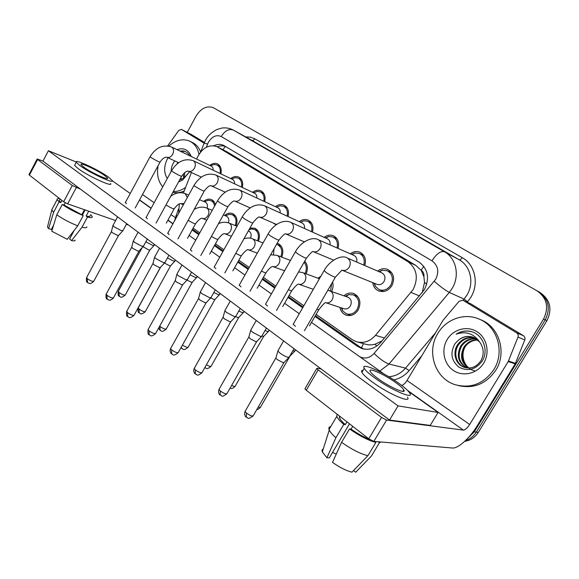 <?xml version="1.0" encoding="UTF-8"?>
<svg xmlns="http://www.w3.org/2000/svg" width="579" height="579" viewBox="0 0 579 579"><rect width="100%" height="100%" fill="white"/><g stroke="black" fill="none" stroke-linecap="round" stroke-linejoin="round"><path stroke-width="0.87" d="M343.955 295.775C347.096 293.112 350.433 292.395 353.964 293.625C360.008 297.128 361.419 302.564 358.198 309.924C354.949 314.759 350.881 316.481 345.981 315.092C342.739 313.76 340.734 311.198 339.967 307.42M250.063 208.1L249.737 207.709M276.14 224.84L273.064 222.951M301.196 240.524L297.83 239.084M377.588 271.052C380.902 268.634 384.304 268.106 387.814 269.481C393.742 273.085 395.088 278.485 391.86 285.686C388.335 290.832 383.942 292.583 378.688 290.933C375.293 289.391 373.303 286.619 372.724 282.617M316.127 314.361L352.046 339.54L355.991 341.559C363.286 343.702 369.786 341.624 375.496 335.328L413.182 289.457C418.66 277.819 416.866 268.533 407.797 261.592L216.828 146.581C208.585 144.135 201.962 148.021 196.969 158.255L196.643 159.087M422.163 292.742L424.523 282.364L423.908 276.813C424.277 273.918 423.358 271.732 421.157 270.241L423.777 266.297M421.157 270.241L423.908 276.813M357.981 342.109L364.879 344.013C368.049 345.084 371.407 345.178 374.953 344.281L382.06 340.872M420.882 270.075L415.925 265.486L227.308 152.002L217.328 146.842M193.118 228.155L199.791 232.83M215.453 243.81L223.899 249.723M238.845 260.203L249.216 267.469M263.358 277.384L275.828 286.12M289.087 295.413L303.845 305.755M179.273 203.953L178.745 213.181M191.403 172.535L183.42 193.017M317.9 278.195L320.795 276.321M332.592 282.009C333.475 285.15 333.149 288.27 331.608 291.375M304.72 261.151C307.724 264.646 308.194 268.866 306.139 273.824M277.196 243.202L277.978 243.477C282.704 246.191 283.971 250.736 281.785 257.112M249.962 228.054L254.847 228.213C259.247 230.746 260.456 235.067 258.473 241.168M224.616 215.46C227.279 213.202 229.972 212.58 232.7 213.6C236.811 215.974 237.969 220.085 236.152 225.94M203.699 201.434C206.276 199.227 208.867 198.619 211.473 199.603C213.456 200.508 214.744 202.216 215.345 204.734M350.259 253.797C353.443 251.452 356.7 250.939 360.022 252.249C364.813 254.934 366.413 259.37 364.806 265.544M324.168 237.354C327.244 235.074 330.363 234.56 333.511 235.819C337.97 238.324 339.482 242.521 338.042 248.405M299.249 221.656C302.216 219.434 305.205 218.92 308.202 220.129C312.363 222.474 313.789 226.461 312.486 232.092M275.416 206.66C278.289 204.488 281.155 203.974 284.014 205.14C287.908 207.34 289.254 211.132 288.06 216.532M252.61 192.315C255.39 190.187 258.14 189.68 260.868 190.795C264.523 192.865 265.797 196.491 264.697 201.673M230.76 178.585C233.453 176.494 236.102 175.987 238.707 177.058C242.145 179.02 243.354 182.486 242.326 187.473M209.815 165.428C212.421 163.372 214.968 162.865 217.465 163.893C220.708 165.753 221.851 169.082 220.888 173.881M187.227 132.381L196.107 116.039C201.094 108.164 206.841 105.385 213.347 107.716L536.762 290.636C546.923 297.859 549.196 307.311 543.572 318.993L474.302 431.847L476.307 432.108C473.665 436.291 470.083 439.092 465.552 440.518C470.083 439.092 473.665 436.291 476.307 432.108L545.259 319.84L476.307 432.108L478.297 432.368C474.99 437.492 470.452 440.489 464.676 441.343M538.463 291.621C548.588 298.815 550.853 308.216 545.259 319.84C550.853 308.216 548.588 298.815 538.463 291.621L536.762 290.636M538.774 291.802L540.142 292.598C550.238 299.756 552.496 309.114 546.923 320.679L478.297 432.368M314.947 316.387L357.59 346.387L361.636 348.449C368.83 350.527 375.235 348.486 380.844 342.327L424.429 289.58C429.864 278.058 428.047 268.851 418.972 261.976L223.711 145.401C220.657 144.005 217.378 144.106 213.868 145.705M474.302 431.847L467.47 438.571M192.112 229.979L198.771 234.661M214.418 245.67L222.85 251.604M237.774 262.099L248.13 269.387M262.258 279.324L274.714 288.081M287.951 297.396L302.694 307.767M217.284 146.82C220.179 145.662 222.922 145.539 225.521 146.444M363.959 349.05L360.109 347.06L315.389 315.642M303.121 307.022L288.371 296.665M275.126 287.358L262.671 278.608M248.536 268.678L238.172 261.397M223.241 250.902L214.802 244.982M199.147 233.981L192.489 229.298M374.063 283.153L375.257 286.25L379.187 289.659C383.834 291.114 387.713 289.572 390.825 285.027C393.669 278.673 392.475 273.91 387.242 270.726L382.046 270.284L378.919 271.623M384.029 281.532C385.752 277.688 385.028 274.808 381.858 272.89L347.436 258.082C350.433 260.203 351.033 263.213 349.253 267.107C347.262 270.067 344.802 271.088 341.871 270.169L376.987 284.332C379.795 285.223 382.147 284.289 384.029 281.532M289.355 356.968L288.154 357.359C285.7 356.678 282.972 355.253 279.975 353.096L277.891 351.04L278.166 350.367M288.899 357.446L284.123 362.396L283.24 362.707L277.341 359.639L275.843 358.133L275.988 357.641M341.292 307.862L342.623 310.8L346.416 313.818C350.744 315.048 354.341 313.529 357.207 309.258C360.051 302.759 358.799 297.968 353.458 294.877L348.645 294.595L345.272 296.245M325.854 302.737L343.839 308.701C346.452 309.454 348.63 308.535 350.367 305.944C352.083 302.014 351.323 299.111 348.095 297.251L347.841 297.165M295.037 350.954L292.757 350.925M294.639 351.373L289.565 356.454M363.728 265.081C365.081 259.674 363.655 255.802 359.458 253.464L354.797 252.987L351.518 254.355M356.686 262.048C357.286 258.943 356.389 256.736 353.979 255.44L318.464 239.778C321.302 241.805 321.859 244.714 320.129 248.507C318.189 251.424 315.823 252.444 313.022 251.554L333.627 260.13M261.925 336.124L260.622 336.45L252.603 332.259L250.707 330.392L250.96 329.777M261.505 336.565L256.844 341.444L255.889 341.704L250.106 338.686L248.876 336.877M337.014 247.957C338.194 242.818 336.848 239.17 332.961 237.006L328.763 236.514L325.369 237.897M330.001 244.859C330.443 241.986 329.581 239.974 327.41 238.816L290.94 222.394C293.64 224.326 294.146 227.142 292.467 230.84C290.578 233.713 288.299 234.727 285.621 233.88L304.366 241.877M235.863 316.337L234.466 316.59L226.606 312.472L224.884 310.771L225.108 310.206M235.487 316.735L230.934 321.548L229.906 321.75L224.239 318.79L223.11 317.133M311.502 231.651C312.551 226.758 311.27 223.306 307.659 221.287L303.859 220.794L300.392 222.184M304.525 228.502C304.844 225.846 304.018 223.986 302.043 222.944L264.762 205.863C267.324 207.702 267.795 210.423 266.159 214.042C264.321 216.872 262.121 217.878 259.566 217.06L276.617 224.5M211.074 297.512L209.591 297.707L201.883 293.647L200.305 292.098L200.508 291.592M210.734 297.881L206.283 302.614L205.198 302.774L199.632 299.857L198.604 298.359M287.119 216.097C288.06 211.429 286.851 208.158 283.478 206.269L280.033 205.784L276.509 207.166M280.171 212.92C280.402 210.445 279.621 208.729 277.819 207.774L239.829 190.115C242.268 191.866 242.702 194.515 241.11 198.047C239.322 200.826 237.202 201.832 234.748 201.051L250.273 207.948M187.48 279.592L185.91 279.722L178.339 275.727L176.899 274.316L177.087 273.845M187.162 279.925L182.812 284.593L181.661 284.702L176.204 281.835L175.263 280.46M330.529 290.991L331.738 283.493M319.659 278.296L319.152 278.658M268.678 331.188L267.469 331.456L265.037 330.537M268.316 331.572L263.821 336.269L261.925 336.153M305.119 273.447C306.971 269.141 306.624 265.421 304.069 262.287M243.585 312.37L242.29 312.58L238.758 311.089M243.252 312.725L238.859 317.357L237.911 317.524L235.754 316.662M280.822 256.736C282.798 251.091 281.683 247.052 277.486 244.635L276.552 244.331M273.476 254.579L274.077 248.709M219.665 294.436L218.29 294.588L213.796 292.554M219.361 294.762L215.07 299.321L214.056 299.452L210.691 297.924M437.804 333.453C446.011 319.246 464.329 312.573 479.057 319.051C497.296 326.064 505.221 352.003 493.8 369.663C483.762 383.855 470.836 388.856 455.029 384.659C434.909 378.492 426.282 351.504 437.804 333.453M479.057 319.051L481.055 319.89C499.228 326.882 507.139 352.691 495.769 370.256C486.324 383.783 473.998 388.922 458.8 385.665M474.679 370.777C464.756 368.895 459.878 355.846 465.19 346.763M474.961 338.056C468.136 336.913 462.621 339.222 458.416 344.983C453.075 352.879 456.288 364.625 464.908 367.499L465.35 367.643M474.585 337.861C467.608 336.508 461.941 338.795 457.591 344.708C452.242 352.618 455.456 364.386 464.083 367.26C471.038 369.25 476.712 366.963 481.113 360.413C484.319 353.834 483.783 347.646 479.513 341.856C473.6 333.497 465.834 330.927 456.194 334.163C460.841 331.231 465.798 330.348 471.074 331.506C483.074 334.503 489.255 350.773 481.909 361.499C475.424 369.735 467.789 371.631 459.017 367.202C451.287 360.811 449.926 352.995 454.942 343.745L458.677 339.953C463.236 336.356 468.194 335.502 473.535 337.391L479.513 341.856M476.394 338.932C470.242 338.549 465.335 340.937 461.666 346.076C457.041 355.368 458.821 362.657 467.014 367.954M476.039 338.693C469.721 338.136 464.662 340.51 460.855 345.808C456.165 355.332 458.083 362.7 466.594 367.897M477.74 339.989C472.269 340.257 467.977 342.645 464.865 347.154C460.522 355.52 461.803 362.483 468.715 368.041M477.414 339.707C471.769 339.822 467.325 342.218 464.069 346.886C459.654 355.477 461.058 362.534 468.288 368.041M483.697 363.127C477.335 373.73 463.034 377.067 453.466 370.517C443.796 364.126 440.974 349.709 447.191 339.518C453.263 329.234 467.094 325.434 476.958 331.666C486.91 337.738 490.203 352.618 483.697 363.127M473.441 337.354C468.252 335.682 463.33 336.544 458.677 339.953M471.914 331.774C466.544 330.377 461.304 331.174 456.194 334.163M168.8 146.089C175.864 139.973 182.834 138.338 189.709 141.167C194.508 143.549 197.598 147.913 198.981 154.267M190.317 141.464L192.394 142.514C196.151 144.337 198.894 147.493 200.638 151.973M178.042 162.438L177.029 163.922M180.742 177.912L181.531 179.381M180.322 178.687L180.966 179.548M184.708 172.578L184.404 177.818M183.311 173.91L183.586 178.375M189.608 171.717L182.718 179.946L178.506 182.016M167.302 178.506C163.727 172.853 163.785 166.238 167.483 158.66L167.99 157.778M174.771 160.919L173.874 162.185C172.021 165.145 171.123 168.214 171.181 171.377M179.685 179.859L183.984 178.115L189.13 172.303M177 149.628C183.767 147.413 188.515 149.7 191.229 156.482M189.883 155.831C188.363 153.189 186.235 151.553 183.485 150.938L180.026 151.09M184.209 190.983C180.272 192.735 176.486 193.183 172.868 192.337M185.606 187.408C181.531 190.274 177.42 191.663 173.273 191.598M162.764 186.836C158.197 181.524 156.634 174.496 158.074 165.753M185.063 151.423L180.38 151.257M463.265 300.443L470.792 303.823L463.265 300.443L516.591 332.802L523.409 335.704C524.885 336.761 525.341 338.165 524.784 339.931L515.194 363.909L477.328 425.616C469.801 438.064 458.119 448.711 452.416 448.016L373.824 441.393L368.772 438.802L381.539 417.445L386.591 420.072L463.381 430.103C465.212 429.951 467.304 428.076 469.67 424.494L508.21 361.557L517.981 337.108C518.552 335.306 518.089 333.873 516.591 332.802M470.792 303.823L523.409 335.704M321.215 369.011L317.357 368.208L316.749 368.526L318.153 369.901L306.277 390.246L368.772 438.802M306.277 390.246L304.916 388.82L305.155 388.415M318.153 369.901L381.539 417.445M401.761 385.476C403.599 384.789 405.358 383.117 407.03 380.468L443.036 320.296L459.125 301.232L462.911 300.262M191.186 134.422L181.459 129.421L204.112 143.172M191.359 134.509L204.43 142.427M128.56 225.065L126.36 224.305M115.612 220.563L67.642 203.859L63.661 201.753L72.288 185.49L80.59 189.224M43.02 161.027L37.143 159.022L37.613 159.486L29.42 175.148L63.661 201.753M29.42 175.148L29.022 174.532M37.613 159.486L72.288 185.49M172.18 223.335L173.005 223.639M181.459 129.421L178.81 130.369L167.657 145.901M125.433 202.375L126.468 203.743M146.161 217.357L147.283 218.84M190.585 249.455L190.346 249.781L191.917 251.221M214.433 266.673L214.165 267.035L215.88 268.605M239.467 284.752L239.178 285.143L241.052 286.866M265.79 303.751L265.471 304.178L267.534 306.074M167.859 233.033L169.075 234.654M293.495 323.748L293.148 324.218L295.42 326.303M76.146 161.961L48.412 150.735L398.041 405.886L438.086 412.451L408.448 391.375M383.949 373.947L311.473 322.402M299.263 313.717L284.586 303.28M271.399 293.9L258.994 285.078M244.924 275.068L234.611 267.737M219.745 257.163L211.342 251.192M195.76 240.104L189.123 235.385M172.897 223.849L167.881 220.281M151.076 208.324L139.481 200.081M130.224 193.495L112.304 180.757M48.412 150.735L42.969 161.114L389.544 420.065L430.226 425.413L438.086 412.451M398.041 405.886L389.544 420.065M378.188 378.767C390.029 387.445 407.008 394.726 403.795 389.87C402.731 388.118 399.973 385.643 395.529 382.451C383.913 374.041 367.325 366.825 370.271 371.595C371.24 373.252 373.882 375.641 378.188 378.767M339.489 416.048L339.46 417.749C340.119 419.478 342.08 421.765 345.33 424.617L343.788 424.443L335.892 437.76L326.911 457.757L329.306 457.873L349.506 423.835M346.966 421.859L345.33 424.617M363.127 370.285C361.6 370.292 361.187 370.987 361.897 372.369C363.171 374.635 366.71 377.899 372.514 382.154C388.625 394.067 411.857 403.918 407.478 397.194M398.518 383.088C382.784 371.704 360.304 361.904 364.256 368.374C365.552 370.611 369.105 373.839 374.931 378.08C391.093 389.942 414.289 399.865 409.852 393.242C408.383 390.825 404.605 387.438 398.518 383.088M353.566 470.517L355.68 472.24L371.523 455.897L379.426 442.725L378.167 441.755M379.426 442.725L380.873 441.987M337.065 414.166L336.79 416.352C337.564 418.385 339.895 421.078 343.788 424.443M330.739 426.593C329.104 426.868 328.539 427.823 329.046 429.459L329.263 430.023C330.204 432.086 332.411 434.663 335.892 437.76M355.68 472.24L356.896 470.988M323.248 449.029C322.062 449.449 321.75 450.419 322.329 451.931L326.911 457.757M336.283 454.052L332.52 452.452M341.596 442.313C351.634 449.413 360.406 453.871 367.904 455.695L351.974 472.16C346.285 470.799 339.801 467.535 332.52 462.375L341.596 442.313L349.535 428.945L351.077 429.104L352.72 426.332M351.077 429.104C357.46 433.57 363.583 436.971 369.453 439.302M349.535 428.945C359.646 435.98 368.418 440.481 375.858 442.436L367.904 455.695M374.599 441.451L375.858 442.436M83.767 167.114C91.243 172.636 109.525 181.024 107.506 178.064L104.64 175.502C97.258 170.103 79.272 161.78 81.053 164.66L83.767 167.114M85.135 209.945L82.457 214.954M74.25 230.319L69.603 239.011L71.572 240.611L82.015 227.214L87.48 217.002L86.155 215.974C89.057 216.741 90.375 216.604 90.092 215.569M59.724 199.82L59.29 200.631L60.846 202.57L59.058 201.955L53.608 212.254L48.614 228.618L51.328 229.458L53.594 225.188M61.975 200.435L60.846 202.57M74.966 164.631L74.59 165.348L78.23 168.692C88.392 176.269 113.354 187.625 110.582 183.521M108.28 176.971C98.271 169.647 73.866 158.349 76.233 162.243L79.888 165.558C90.078 173.099 115.018 184.52 112.217 180.482L108.28 176.971M87.48 217.002C90.946 217.943 92.517 217.805 92.191 216.597L90.621 214.577M59.767 198.72C57.762 198.387 56.887 198.684 57.14 199.603L59.058 201.955M82.015 227.214C85.316 228.054 86.93 227.923 86.85 226.823M52.248 208.845L51.799 210.039L53.608 212.254M71.572 240.611C73.946 241.11 75.132 240.915 75.118 240.046M70.334 235.349L73.439 231.839M47.717 226.078L47.471 227.048L48.614 228.618M56.785 214.795C63.118 219.166 70.102 222.843 77.745 225.824L67.258 239.308L51.755 231.209L56.785 214.795L62.264 204.459L64.052 205.075L65.268 202.773M64.052 205.075L83.231 215.554L77.745 225.824M84.469 209.714L81.9 214.527M86.155 215.974L88.71 211.19M62.264 204.459C68.633 208.802 75.617 212.5 83.231 215.554M263.792 201.253C264.654 196.788 263.503 193.668 260.347 191.902L257.206 191.425L254.08 192.532M256.881 198.04C257.047 195.738 256.302 194.146 254.644 193.277L215.649 174.916M164.972 262.511L163.329 262.569L155.903 258.647L154.579 257.351L154.745 256.924M164.689 262.815L160.426 267.411L159.225 267.476L153.862 264.654L153.001 263.394M241.457 187.068C242.246 182.783 241.153 179.808 238.193 178.144L235.32 177.681L232.599 178.535M234.582 183.825C234.69 181.676 233.988 180.199 232.461 179.396L193.068 160.629M143.498 246.213L141.775 246.205L134.487 242.348L133.423 240.77M143.237 246.488L139.061 251.011L137.802 251.025L132.548 248.253L131.744 247.103M220.056 173.483C220.78 169.372 219.752 166.528 216.959 164.957L214.324 164.508L211.957 165.174M213.224 170.226C213.289 168.214 212.616 166.832 211.205 166.093L171.464 146.972M122.98 230.63L121.185 230.572L114.027 226.773L113.043 225.325M122.741 230.891L118.644 235.342L117.342 235.313L112.174 232.584L111.436 231.528M257.561 240.806C259.327 235.407 258.263 231.586 254.362 229.342L251.112 228.966L249.108 229.581M250.519 238.222C251.756 234.864 251.148 232.469 248.717 231.035L248.369 230.898M196.846 277.327L195.384 277.421L190.042 274.866M196.563 277.623L192.366 282.118L191.294 282.205L187.003 280.098M235.277 225.586C236.869 220.425 235.856 216.799 232.222 214.708L229.248 214.324L226.244 215.475M228.387 222.806C229.335 219.694 228.719 217.516 226.534 216.257L223.342 214.932M175.039 260.984L173.512 261.02L167.425 257.966M174.786 261.259L170.667 265.681L169.553 265.725L164.472 263.054M214.57 206.124C214.208 203.439 213.021 201.63 211.002 200.681L208.281 200.305L205.646 201.21M207.101 208.194C207.897 205.27 207.289 203.243 205.284 202.107L199.531 199.668M154.188 245.358L152.588 245.337L145.85 241.812M153.956 245.612L149.925 249.969L148.752 249.969L143.035 246.705M419.5 295.941L411.083 292.446M361.455 347.907L363.474 343.622M374.953 344.281L376.886 345.996M424.523 282.364L426.73 284.253M222.966 149.744L225.347 146.386M415.925 265.486L407.797 261.592M384.449 338.006L375.496 335.328M227.308 152.002L217.646 147.023M546.923 320.679L543.572 318.993M359.914 356.852C365.11 359.139 369.836 358.003 374.092 353.451L435.69 279.302C439.345 271.587 438.1 265.428 431.941 260.818L221.214 136.514C216.423 134.494 212.153 136.391 208.411 142.195L206.305 147.24M204.011 143.462L205.465 140.292C205.936 139.43 208.44 133.973 216.814 129.544L221.974 128.024C225.767 127.568 229.385 128.154 232.83 129.783L444.469 251.771C456.201 258.111 460.037 275.785 452.112 288.465L449.304 292.417L464.076 299.119L466.804 295.312C474.476 283.088 470.684 265.993 459.227 259.79L251.489 140.125M245.684 136.905L250.432 137.143L254.753 138.772L462.172 257.619C461.065 259.305 460.088 260.029 459.227 259.79L444.469 251.771C440.771 250.707 436.595 253.718 431.941 260.818M200.739 151.843L204.126 143.172L207.572 143.997M462.172 257.619C475.055 264.545 479.369 283.768 470.734 297.505L467.289 302.224M421.91 355.607L409.114 370.654C404.837 375.568 399.734 378.644 393.785 379.875M434.286 281.293C440.424 286.685 445.425 290.397 449.304 292.417L389.023 364.025L405.546 368.121L435.676 332.599M374.092 353.451C379.831 359.038 384.811 362.563 389.023 364.025L379.846 371.03M388.777 376.734C395.291 376.307 400.878 373.433 405.546 368.121L409.114 370.654M463.055 300.32L464.076 299.119L467.666 301.782M221.214 136.514C224.999 130.615 229.089 128.487 233.467 130.13L251.851 140.328C252.885 140.704 253.848 140.183 254.753 138.772M175.842 215.714L177.073 216.235M360.109 347.06L357.59 346.387M283.855 362.751L253.385 415.49C252.654 416.627 250.367 415.831 246.509 413.116L245.098 411.365L245.416 410.808M246.278 417.213L246.509 413.116M341.871 270.169L335.458 277.059C335.053 277.58 332.02 276.103 326.346 272.629L324.124 270.538M289.305 357.308L260.637 406.899C260.702 407.565 259.913 407.609 258.277 407.015M316.901 309.164C318.573 309.859 319.275 309.931 319 309.396C322.793 304.728 324.964 302.47 325.499 302.622C328.163 303.389 330.392 302.426 332.18 299.741C333.866 296.057 333.309 293.162 330.515 291.063L329.581 290.658M256.598 341.769L227.106 393.358C226.338 394.408 224.059 393.611 220.281 390.97L218.992 389.385L219.289 388.871M220.15 395.044L220.281 390.97M313.022 251.554C312.588 251.083 310.409 253.255 306.494 258.06C305.994 258.502 302.976 257.033 297.432 253.638L295.413 251.742M230.71 321.837L202.136 372.326C201.326 373.303 199.067 372.5 195.362 369.93L194.189 368.483L194.45 368.012M195.318 373.976L195.362 369.93M285.621 233.88C284.991 233.308 282.776 235.356 278.998 240.024C278.419 240.394 275.416 238.924 269.988 235.61L268.149 233.887M206.081 302.882L178.375 352.314C177.521 353.219 175.278 352.416 171.645 349.904L170.573 348.587L170.812 348.16M171.688 353.928L171.645 349.904M259.566 217.06C258.61 216.51 256.374 218.449 252.864 222.886C252.205 223.183 249.216 221.721 243.904 218.478L242.232 216.908M182.631 284.839L155.744 333.251C154.854 334.083 152.624 333.28 149.056 330.833L148.072 329.625L148.289 329.234M149.172 334.821L149.056 330.833M234.748 201.051C233.496 200.508 231.245 202.353 227.988 206.573C227.257 206.804 224.29 205.342 219.079 202.18L217.552 200.747M263.604 336.551L235.342 385.947C235.291 386.743 234.061 386.562 231.651 385.419M288.429 289.645C290.976 290.861 292.127 291.157 291.881 290.535C295.247 286.236 297.44 284.101 298.453 284.13C301.015 284.875 303.172 283.92 304.916 281.264C306.552 277.667 306.045 274.866 303.382 272.861L319.398 278.752M238.664 317.61L211.241 365.993C211.002 366.833 209.388 366.427 206.406 364.777M261.426 271.052C264.675 272.723 266.224 273.237 266.072 272.593C269.061 268.591 271.276 266.564 272.702 266.521C275.163 267.237 277.247 266.289 278.955 263.677C280.547 260.159 280.077 257.438 277.544 255.527L290.455 260.441M214.889 299.56L188.269 346.973C187.719 347.791 185.779 347.154 182.443 345.062M181.893 348.5L181.205 347.262M235.783 253.341C239.59 255.404 241.494 256.128 241.486 255.498C244.939 251.192 247.161 249.274 248.152 249.73C250.519 250.425 252.531 249.484 254.203 246.9C255.752 243.462 255.325 240.828 252.907 238.997L263.032 242.97M407.5 390.376L463.381 430.103M407.03 380.468L469.67 424.494M515.194 363.909L508.21 361.557M386.591 420.072L373.824 441.393M508.485 360.999L515.469 363.359M524.784 339.931L517.981 337.108M139.575 199.9L151.17 208.143M167.982 220.092L172.94 223.617M142.492 194.53L154.13 202.708M171.008 214.57L175.213 217.523M76.269 187.618L67.642 203.859M160.267 267.628L134.147 315.077C133.228 315.837 131.013 315.027 127.51 312.638L126.801 311.176M127.691 316.597L127.51 312.638M225.224 192.163L211.089 185.787C213.441 186.532 215.489 185.533 217.234 182.798C218.775 179.345 218.384 176.776 216.054 175.097L215.887 175.017C207.224 172.39 199.907 175.886 193.936 185.512L194.03 185.338M211.089 185.787C209.54 185.273 207.275 187.024 204.286 191.027C203.49 191.2 200.537 189.738 195.434 186.648L193.936 185.512L167.664 233.38M138.917 251.214L113.535 297.715C112.572 298.417 110.379 297.606 106.941 295.268L106.283 293.929M107.187 299.198L106.941 295.268M201.362 177.094L188.508 171.21C190.766 171.927 192.742 170.943 194.443 168.243C195.948 164.863 195.586 162.373 193.364 160.767L193.22 160.694C184.592 158.002 177.355 161.367 171.5 170.791L171.587 170.631M188.508 171.21C186.684 170.747 184.404 172.404 181.676 176.204C180.814 176.32 177.876 174.858 172.875 171.833L171.5 170.791L145.988 217.675M118.514 235.523L93.827 281.126C92.835 281.77 90.657 280.953 87.277 278.673L86.676 277.442M87.581 282.566L87.277 278.673M178.614 162.706L166.933 157.285C169.097 157.973 171.008 156.989 172.665 154.34C174.134 151.032 173.801 148.608 171.681 147.073M166.933 157.285C164.783 156.895 162.496 158.48 160.086 162.048C159.16 162.106 156.243 160.651 151.336 157.691L150.149 156.583M192.199 282.335L166.332 328.814C165.5 329.56 163.379 328.771 159.97 326.447L159.666 326.18M160.072 330.305L159.97 326.447M211.386 236.456C215.62 238.852 217.834 239.764 218.03 239.192C221.33 235.023 223.566 233.199 224.724 233.706C226.997 234.379 228.951 233.446 230.58 230.898C232.092 227.533 231.694 224.97 229.385 223.219L236.992 226.28M170.523 265.884L145.372 311.459C144.504 312.146 142.398 311.357 139.054 309.085L138.33 307.695M139.221 312.913L139.054 309.085M188.146 220.346C192.669 223.002 195.166 224.095 195.622 223.617C198.8 219.586 201.036 217.842 202.346 218.392C204.532 219.05 206.421 218.117 208.013 215.598C209.482 212.312 209.12 209.822 206.913 208.143L212.24 210.329M149.795 250.15L125.317 294.856C124.42 295.493 122.328 294.697 119.042 292.475L118.377 291.194M119.267 296.282L119.042 292.475M187.328 197.555L185.135 193.581L188.682 195.087M183.377 204.742L180.938 203.75C179.497 203.157 177.254 204.821 174.207 208.729C173.403 209.07 170.66 207.81 165.985 204.944M180.938 203.75L184.1 203.424M345.981 315.092L346.712 315.323M178.462 208.997L174.366 221.164M363.757 349.014L361.636 348.449M224.247 145.684L223.711 145.401M253.059 416.055C246.48 420.368 248.934 417.618 246.046 417.018C245.959 417.184 243.737 414.825 245.098 411.365L275.807 358.054M387.242 270.726L391.722 272.702M379.694 271.956L382.046 270.284M293.184 324.283L323.965 270.813C330.037 259.638 342.095 254.586 347.067 257.901M283.609 340.915L277.84 350.932M379.187 289.659L383.812 291.476M374.823 283.464L375.257 286.25M335.299 277.334L304.438 330.718M294.038 348.71L289.326 356.867M275.843 358.133L277.891 351.04M260.355 407.392C258.82 408.933 257.655 409.621 256.866 409.469M353.458 294.877L357.692 296.419M346.018 296.513L348.645 294.595M348.095 297.251L327.83 290.253M347.045 314.021L351.207 315.367M341.885 308.057L342.623 310.8M318.79 309.751L309.483 325.847M295.587 349.868L295.008 350.867M289.362 357.207L289.804 356.447M226.816 393.872C220.353 398.128 222.799 395.471 219.911 394.842C219.868 395.03 217.682 392.794 218.992 389.385L248.717 337.246M359.458 253.464L363.742 255.39M352.104 254.615L354.797 252.987M265.508 304.243L295.276 251.995C300.559 242.073 311.799 236.189 318.146 239.626M256.258 320.476L250.664 330.291M306.349 258.306L276.523 310.453M266.441 328.083L261.889 336.037M248.746 337.325L250.707 330.392M201.876 372.796C196.686 376.784 197.555 374.577 195.072 373.766C195.036 373.947 192.916 371.798 194.189 368.483L222.966 317.48M332.961 237.006L337.05 238.881M325.767 238.07L328.763 236.514M239.214 285.201L268.026 234.119C272.593 225.694 282.132 218.811 290.672 222.264M230.268 301.058L224.84 310.684M278.868 240.256L250.012 291.208M240.227 308.498L235.834 316.25M223.002 317.545L224.884 310.771M178.137 352.741C172.47 357.294 172.832 353.603 171.442 353.711C171.435 353.914 169.343 351.858 170.573 348.587L198.474 298.663M307.659 221.287L311.567 223.11M300.602 222.278L303.859 220.794M214.201 267.085L242.116 217.118C246.321 209.685 254.362 202.361 264.531 205.748M205.538 282.588L200.269 292.019M252.741 223.089L224.804 272.912M215.294 289.876L211.053 297.44M198.503 298.728L200.305 292.098M155.527 333.642C150.084 338.216 150.084 334.373 148.919 334.604C148.043 334.633 147.761 332.976 148.072 329.625L175.148 280.743M283.478 206.269L287.213 208.035M276.53 207.181L280.033 205.784M190.375 249.831L217.443 200.935C223.537 191.106 230.934 187.466 239.626 190.021M181.987 264.987L176.87 274.236M227.88 206.761L200.804 255.498M191.555 272.137L187.451 279.527M175.169 280.801L176.899 274.316M235.081 386.403C231.376 389.805 230.912 388.111 230.022 388.256M313.319 289.305L298.713 284.217M298.554 271.935L302.846 272.6M291.693 290.868L282.682 306.609M269.199 330.153L268.656 331.108M211.009 366.413C205.769 370.618 206.204 367.491 204.807 367.607M304.409 261.694L305.56 262.142M284.55 270.813L272.702 266.521M270.625 254.803L277.073 255.303M265.906 272.897L257.17 288.291M244.077 311.379L243.564 312.298M188.052 347.349C182.703 351.844 182.689 347.943 181.668 348.312L181.039 347.566M277.486 244.635L281.22 246.14M257.286 253.161L248.152 249.73M243.969 238.743C247.03 237.766 249.875 237.781 252.495 238.794M241.327 255.773L232.859 270.849M220.136 293.495L219.644 294.371M464.083 367.26L464.901 367.499M183.984 178.115L182.718 179.946M316.749 368.526L304.916 388.82M37.143 159.022L28.957 174.663M181.408 129.392L191.244 134.444M402.89 391.382L403.795 389.87M339.46 417.749L340.155 416.569M361.897 372.369L364.256 368.374M329.046 429.459L336.79 416.352M322.329 451.931L329.263 430.023M107.231 178.585L107.506 178.064M59.29 200.631L60.144 199.017M74.59 165.348L76.233 162.243M51.726 209.837L57.14 199.603M47.471 227.048L51.799 210.039M133.952 315.432C128.48 319.883 128.762 316.257 127.438 316.38C126.598 316.438 126.323 314.824 126.606 311.531L152.892 263.655M260.347 191.902L263.915 193.603M253.501 192.735L257.206 191.425M159.529 248.21L154.55 257.286M204.192 191.2L177.927 238.903M168.93 255.23L164.957 262.446M152.914 263.706L154.579 257.351M113.354 298.04C109.597 301.449 109.221 299.69 108.403 299.871L106.927 298.974C106.116 299.039 105.841 297.461 106.109 294.255L131.65 247.334M238.193 178.144L241.609 179.794M231.434 178.904L235.32 177.681M138.091 232.186L133.242 241.096M181.589 176.363L156.084 223.067M147.334 239.091L143.476 246.147M131.672 247.385L133.271 241.153M93.66 281.423C89.897 284.825 89.564 283.015 88.775 283.218L87.32 282.335C86.546 282.436 86.271 280.902 86.51 277.732L111.356 231.738M216.959 164.957L220.23 166.549M210.278 165.652L214.324 164.508M125.267 202.672L150.07 156.728C155.809 147.5 162.967 144.258 171.558 147.008M117.602 216.879L112.883 225.622M160.007 162.192L135.225 207.941M126.7 223.675L122.958 230.58M111.371 231.781L112.905 225.68M166.144 329.161C160.81 333.533 160.984 329.864 159.847 330.11L158.653 328.011M254.362 229.342L257.945 230.826M248.927 229.892L251.112 228.966M231.405 236.29L224.724 233.706M218.5 223.653C221.887 222.032 225.397 221.829 229.023 223.045M217.885 239.445L209.663 254.203M197.294 276.422L196.824 277.269M145.199 311.777C139.843 316.047 140.27 312.566 138.989 312.718C138.149 312.761 137.874 311.191 138.157 308.014L160.622 267.201M232.222 214.708L235.66 216.155M225.405 215.793L229.248 214.324M206.804 220.165L202.346 218.392M194.124 209.482C198.488 206.978 202.643 206.479 206.594 207.984M195.492 223.849L187.509 238.309M175.473 260.116L175.024 260.926M125.158 295.152C119.889 299.329 120.381 295.999 119.035 296.079C118.217 296.115 117.942 294.588 118.217 291.49L142.13 247.689M211.002 200.681L214.302 202.1M204.271 201.68L208.281 200.305M170.733 196.245C175.625 192.713 180.424 191.823 185.135 193.581M174.091 208.939L166.325 223.118M154.6 244.526L154.173 245.308"/></g></svg>
